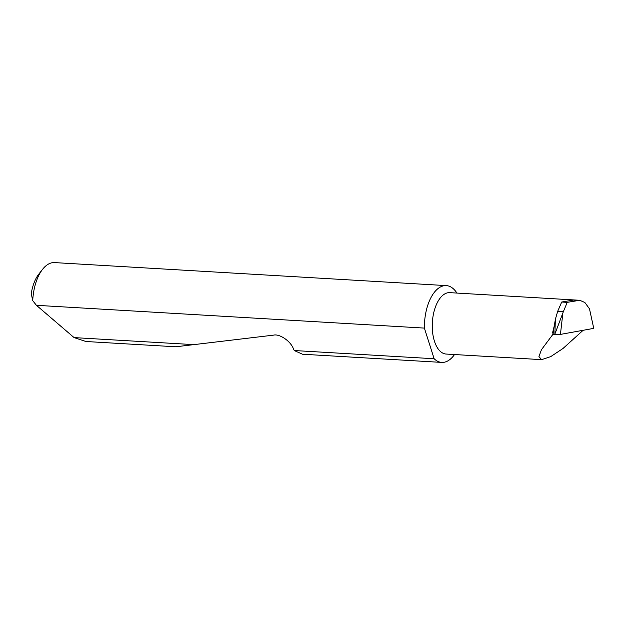 <?xml version="1.0" encoding="UTF-8"?>
<svg xmlns="http://www.w3.org/2000/svg" width="625" height="625" viewBox="0 0 625 625"><rect width="100%" height="100%" fill="white"/><g stroke="black" fill="none" stroke-linecap="round" stroke-linejoin="round"><path stroke-width="0.94" d="M554.344 325.602L552.508 333.023L553.141 333.062M583.133 330.289L562.953 348.523L550.688 356.641L541.617 359.648L446.133 354.047A30.75 15.609 -86.6 0 1 432.25 325.969A30.75 15.609 -86.6 0 1 449.742 292.648L579.766 300.281L567.234 302.352L563.398 311.578L557.727 311.242L555.352 319.336L554.883 334.062L563.398 311.578M541.617 359.648L538.945 356.594L541.453 349.695L552.969 334.273M456.938 293.07A38.469 19.523 93.4 0 0 446.258 285.602L54.516 262.594A38.469 19.523 93.4 0 0 42.602 269.289A38.469 19.523 93.4 0 0 32.727 300.688L36.438 305.312L74.094 337.602L85.961 341.508L175.789 346.781L273.617 335.125C279.656 333.672 290.516 341.094 293.359 348.617L294.242 350.531L434.141 358.742A38.469 19.523 93.4 0 0 441.75 362.406A38.469 19.523 93.4 0 0 454.531 354.539M294.242 350.531L302.516 354.227L441.75 362.406M74.094 337.602L195.086 344.703M446.258 285.602A38.469 19.523 93.4 0 0 424.383 327.281A38.469 19.523 93.4 0 0 424.383 328.094L36.438 305.312M562.836 313.281L560.43 334.406L593.75 328.367L589.484 308.828L584.891 302.531L579.766 300.281M567.234 302.352L561.711 302.023L557.727 311.242M560.43 334.406L554.805 334.578L554.883 334.062M554.805 334.578C552.859 334.422 552.477 334.234 553.656 334M561.711 302.023L573.227 300.102L578.062 300.383M434.141 358.742L424.383 328.094M32.727 300.688L31.25 293.617A32.312 16.398 -86.6 0 1 38.852 274.055L42.602 269.289M552.508 333.023L553.148 333.031M552.953 334.234L555.25 320.008"/></g></svg>
